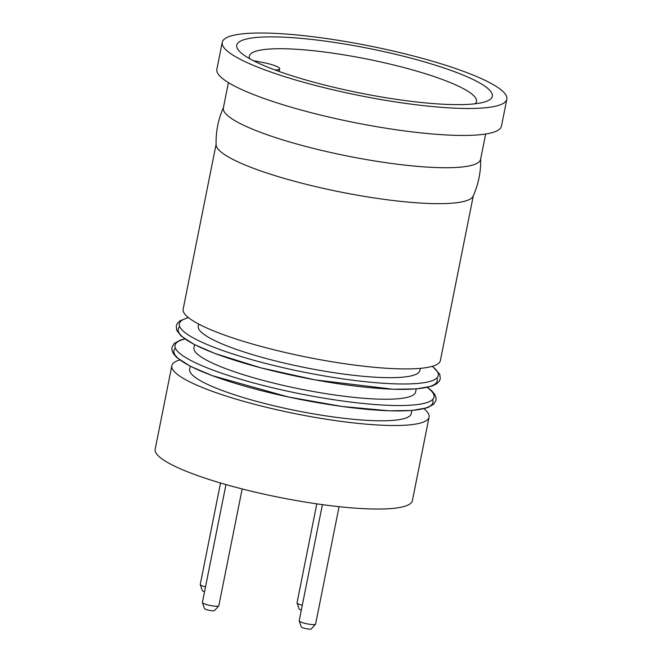 <?xml version="1.0" encoding="UTF-8"?>
<svg xmlns="http://www.w3.org/2000/svg" width="662" height="662" viewBox="0 0 662 662"><rect width="100%" height="100%" fill="white"/><g stroke="black" fill="none" stroke-linecap="round" stroke-linejoin="round"><path stroke-width="0.99" d="M194.562 344.645L193.949 347.699A113.02 19.711 11.3 0 0 300.912 389.173A113.02 19.711 11.3 0 0 415.604 391.995L416.216 388.942M198.674 324.049L198.252 326.143A113.02 19.711 11.3 0 0 232.436 347.972A113.02 19.711 11.3 0 0 350.877 374.982A113.02 19.711 11.3 0 0 419.907 370.439L420.329 368.345M216.093 144.299L183.159 309.121A131.159 22.872 11.3 0 0 222.829 334.451A131.159 22.872 11.3 0 0 360.277 365.796A131.159 22.872 11.3 0 0 440.387 360.517L473.322 195.695M480.67 158.4C481.026 171.549 478.518 184.127 473.131 196.134A131.159 22.872 -168.7 0 1 390.886 200.23A131.159 22.872 -168.7 0 1 255.855 169.182A131.159 22.872 -168.7 0 1 216.11 144.779C215.746 131.622 218.261 119.044 223.648 107.045M228.423 82.618L223.359 107.923A131.159 22.872 11.3 0 0 263.029 133.261A131.159 22.872 11.3 0 0 400.485 164.598A131.159 22.872 11.3 0 0 480.595 159.327L485.651 134.014M452.907 71.115A130.306 22.723 -168.7 0 1 484.799 101.89A130.306 22.723 -168.7 0 1 360.087 93.036A130.306 22.723 -168.7 0 1 241.547 53.283A130.306 22.723 -168.7 0 1 298.545 38.148A130.306 22.723 -168.7 0 1 452.907 71.115M266.132 70.346A145.11 25.305 -168.7 0 1 222.242 42.318A145.11 25.305 -168.7 0 1 369.495 45.935A145.11 25.305 -168.7 0 1 506.835 99.184A145.11 25.305 -168.7 0 1 418.202 105.026A145.11 25.305 -168.7 0 1 266.132 70.346M506.835 99.184L501.457 126.128A145.11 25.305 -168.7 0 1 412.823 131.97A145.11 25.305 -168.7 0 1 260.745 97.289A145.11 25.305 -168.7 0 1 216.863 69.262L222.242 42.318M423.961 408.744A131.159 22.872 -168.7 0 1 429.084 417.101L412.393 500.637A131.159 22.872 -168.7 0 1 332.283 505.909A131.159 22.872 -168.7 0 1 194.835 474.571A131.159 22.872 -168.7 0 1 155.165 449.233L171.855 365.705A131.159 22.872 -168.7 0 1 179.791 359.954M429.084 417.101A131.159 22.872 -168.7 0 1 348.973 422.381A131.159 22.872 -168.7 0 1 211.526 391.035A131.159 22.872 -168.7 0 1 171.855 365.705M411.905 410.498L411.292 413.551A113.02 19.711 -168.7 0 1 342.262 418.094A113.02 19.711 -168.7 0 1 223.822 391.093A113.02 19.711 -168.7 0 1 189.638 369.255L190.251 366.202M475.159 103.769A115.809 20.191 11.3 0 0 476.491 101.526A115.809 20.191 11.3 0 0 441.463 79.159A115.809 20.191 11.3 0 0 320.094 51.487A115.809 20.191 11.3 0 0 249.359 56.146A115.809 20.191 11.3 0 0 249.723 58.728M274.862 69.907A16.74 2.921 11.3 0 0 279.72 68.831A16.74 2.921 11.3 0 0 262.93 62.509L253.422 60.705M204.55 591.729A5.147 0.902 -168.7 0 1 203.888 591.505A5.147 0.902 -168.7 0 1 202.34 590.612L200.263 584.645A8.374 1.456 11.3 0 0 202.779 586.11A8.374 1.456 11.3 0 0 205.51 586.946M220.529 482.995L200.247 584.488A8.374 1.456 11.3 0 0 200.263 584.645M218.758 605.862L214.546 610.563A5.147 0.902 -168.7 0 1 211.203 610.654A5.147 0.902 -168.7 0 1 206.056 609.454A5.147 0.902 -168.7 0 1 204.5 608.552L202.423 602.594A8.374 1.456 11.3 0 0 204.947 604.058A8.374 1.456 11.3 0 0 213.321 606.011A8.374 1.456 11.3 0 0 218.758 605.862A8.374 1.456 11.3 0 0 218.832 605.722L242.168 488.937M225.965 484.576L202.415 602.437A8.374 1.456 11.3 0 0 202.423 602.594M315.542 624.192L311.33 628.9A5.147 0.902 -168.7 0 1 307.987 628.991A5.147 0.902 -168.7 0 1 302.84 627.791A5.147 0.902 -168.7 0 1 301.284 626.889L299.207 620.931A8.374 1.456 11.3 0 0 301.731 622.396A8.374 1.456 11.3 0 0 310.106 624.349A8.374 1.456 11.3 0 0 315.542 624.192A8.374 1.456 11.3 0 0 315.617 624.059L339.068 506.687M322.402 504.643L299.199 620.774A8.374 1.456 11.3 0 0 299.207 620.931M301.334 610.066A5.147 0.902 -168.7 0 1 300.672 609.843A5.147 0.902 -168.7 0 1 299.125 608.941L297.048 602.983A8.374 1.456 11.3 0 0 299.563 604.447A8.374 1.456 11.3 0 0 302.294 605.283M316.808 503.856L297.031 602.825A8.374 1.456 11.3 0 0 297.048 602.983M179.692 326.639A132.061 23.029 11.3 0 0 303.229 377.605A132.061 23.029 11.3 0 0 436.854 378.027M188.496 317.652A132.061 23.029 11.3 0 0 304.297 372.226A132.061 23.029 11.3 0 0 432.187 366.343M184.963 339.01A132.061 23.029 11.3 0 0 299.994 393.782A132.061 23.029 11.3 0 0 427.238 387.427M175.389 348.195A132.061 23.029 11.3 0 0 298.918 399.161A132.061 23.029 11.3 0 0 432.551 399.583M188.281 317.479L179.758 320.938L177.217 323.544L176.241 325.927L176.812 330.495L181.165 336.048L194.223 344.472L214.927 353.483L260.902 367.857L315.203 379.914L393.178 389.239L416.398 388.925L432.013 386.103L436.779 383.737L439.328 381.13L440.304 378.747L439.75 374.179L432.452 366.268M427.503 387.369L431.276 390.348L434.702 394.329L436.01 397.581L436.001 400.27L433.817 404.168L427.487 407.734L412.004 410.49L389.132 410.804L341.964 406.46L288.202 396.952L212.287 375.66L190.499 366.334L176.862 357.604L173.196 353.384L171.913 350.148L171.938 347.467L174.164 343.57L180.196 340.136L184.739 338.853M279.19 71.479L279.72 68.831"/></g></svg>
